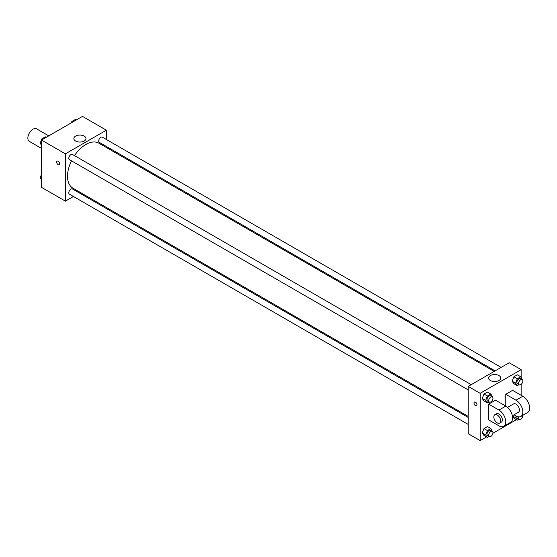 <?xml version="1.0" encoding="UTF-8"?>
<svg xmlns="http://www.w3.org/2000/svg" width="557" height="557" viewBox="0 0 557 557"><rect width="100%" height="100%" fill="white"/><g stroke="black" fill="none" stroke-linecap="round" stroke-linejoin="round"><path stroke-width="0.84" d="M48.744 135.866L36.588 128.848A7.241 4.178 120 0 0 31.011 130.784A7.241 4.178 120 0 0 27.85 138.073A7.241 4.178 120 0 0 29.347 141.387L41.503 148.406M73.447 196.496L65.399 201.14L41.503 187.347L41.503 140.044L82.471 116.392L106.366 130.192L106.366 139.48M80.396 192.485L79.477 193.014M71.477 160.834A25.97 14.997 120 0 0 67.515 176.27A25.97 14.997 120 0 0 72.897 188.162L468.221 416.399M494.198 371.415L98.868 143.17A25.97 14.997 120 0 0 74.492 155.605M106.366 146.442L106.366 147.501M65.399 201.14L65.399 153.843L106.366 130.192M501.147 367.397L102.342 137.154A3.015 1.741 120 0 0 100.016 137.962A3.015 1.741 120 0 0 98.7 140.998A3.015 1.741 120 0 0 99.327 142.383L495.11 370.885M468.221 417.451L72.438 188.948A3.015 1.741 120 0 0 70.112 189.756A3.015 1.741 120 0 0 68.796 192.799A3.015 1.741 120 0 0 69.423 194.177L468.221 424.42M468.221 389.893L69.423 159.643A3.015 1.741 -60 0 1 69.423 156.162A3.015 1.741 -60 0 1 72.438 154.421L471.243 384.664M65.399 153.843L41.503 140.044M75.627 141.039A6.057 3.495 180 0 1 73.858 138.568A6.057 3.495 180 0 1 79.909 135.073A6.057 3.495 180 0 1 85.966 138.568A6.057 3.495 180 0 1 82.227 141.791A6.057 3.495 180 0 1 75.627 141.039M59.641 163.821A2.11 1.218 60 0 1 59.202 164.788A2.11 1.218 60 0 1 57.093 163.563A2.11 1.218 60 0 1 57.093 161.126A2.11 1.218 60 0 1 58.722 161.69A2.11 1.218 60 0 1 59.641 163.821M59.202 164.781A2.11 1.218 60 0 1 57.093 163.563A2.11 1.218 60 0 1 57.093 161.126M486.519 436.939L480.169 440.608L468.221 433.708L468.221 386.405L509.189 362.753L521.136 369.653L521.136 377.319M41.503 145.154L40.174 143.26L41.9 138.811L45.347 136.82L46.217 137.321M41.503 144.026L40.174 143.26M42.771 139.313L41.9 138.811M71.296 122.839L71.804 121.544L75.251 119.553L76.121 120.061M72.675 122.053L71.804 121.544M41.503 179.681L40.174 177.787L41.503 174.355M41.503 178.56L40.174 177.787M489.081 401.938L487.389 402.913L485.662 400.462L487.389 396.013L490.842 394.022L492.402 396.89M492.332 396.842L490.626 395.853A3.015 1.741 120 0 0 488.301 396.661A3.015 1.741 120 0 0 486.978 399.703A3.015 1.741 120 0 0 487.605 401.082L489.311 402.07A3.015 1.741 120 0 0 492.332 400.323A3.015 1.741 120 0 0 492.332 396.842A3.015 1.741 120 0 0 490.007 397.649A3.015 1.741 120 0 0 488.691 400.685A3.015 1.741 120 0 0 489.311 402.07M487.389 402.913L483.977 400.943L482.251 398.492L483.977 394.043L487.424 392.051L490.842 394.022M485.662 400.462L482.251 398.492L483.977 394.043L487.424 392.051M487.389 396.013L483.977 394.043M518.992 384.671L517.293 385.646L515.573 383.195L517.293 378.753L520.746 376.762L522.306 379.623M522.236 379.575L520.53 378.593A3.015 1.741 120 0 0 518.205 379.401A3.015 1.741 120 0 0 516.882 382.436A3.015 1.741 120 0 0 517.509 383.815L519.215 384.803A3.015 1.741 120 0 0 522.236 383.063A3.015 1.741 120 0 0 522.236 379.575A3.015 1.741 120 0 0 519.911 380.382A3.015 1.741 120 0 0 518.595 383.418A3.015 1.741 120 0 0 519.215 384.803M517.293 385.646L513.881 383.676L512.155 381.225L513.881 376.783L517.328 374.784L520.746 376.762M515.573 383.195L512.155 381.225L513.881 376.783L517.328 374.784M517.293 378.753L513.881 376.783M489.081 436.465L487.389 437.447L485.662 434.989L487.389 430.547L490.842 428.556L492.402 431.417M492.332 431.369L490.626 430.387A3.015 1.741 120 0 0 488.301 431.195A3.015 1.741 120 0 0 486.978 434.23A3.015 1.741 120 0 0 487.605 435.616L489.311 436.597A3.015 1.741 120 0 0 492.332 434.857A3.015 1.741 120 0 0 492.332 431.369A3.015 1.741 120 0 0 490.007 432.183A3.015 1.741 120 0 0 488.691 435.219A3.015 1.741 120 0 0 489.311 436.597M487.389 437.447L483.977 435.477L482.251 433.019L483.977 428.577L487.424 426.585L490.842 428.556M485.662 434.989L482.251 433.019L483.977 428.577L487.424 426.585M487.389 430.547L483.977 428.577M518.992 419.198L517.293 420.18L515.573 417.729L516.207 416.079M516.931 416.427A3.015 1.741 120 0 0 516.882 416.963A3.015 1.741 120 0 0 517.509 418.349L519.215 419.33A3.015 1.741 120 0 0 521.624 418.439A3.015 1.741 120 0 0 522.849 415.285M517.293 420.18L513.881 418.21L512.44 416.163L513.881 418.21M515.573 417.729L512.391 415.891M518.762 416.894A3.015 1.741 120 0 0 518.595 417.952A3.015 1.741 120 0 0 519.215 419.33M475.476 405.621A2.11 1.218 -120 0 0 476.534 405.726A2.11 1.218 60 0 1 475.476 405.621A2.11 1.218 60 0 1 474.098 403.762A2.11 1.218 60 0 1 474.418 402.07A2.11 1.218 -120 0 0 474.098 403.762A2.11 1.218 -120 0 0 475.476 405.621M474.418 402.07A2.11 1.218 60 0 1 476.534 403.289A2.11 1.218 60 0 1 476.534 405.726M480.169 440.608L480.169 393.305L468.221 386.405L509.189 362.753M468.221 433.708L468.221 386.405M498.961 375.557A6.057 3.495 180 0 1 500.736 378.029A6.057 3.495 180 0 1 494.679 381.524A6.057 3.495 180 0 1 488.621 378.029A6.057 3.495 180 0 1 492.36 374.798A6.057 3.495 180 0 1 498.961 375.557M480.169 393.305L521.136 369.653M521.136 384.372L521.136 395.275M516.423 419.679L492.917 433.249M513.881 383.676L512.155 381.225M483.977 400.943L482.251 398.492M483.977 435.477L482.251 433.019M488.705 404.145L498.947 410.056A9.657 5.577 60 0 1 505.255 418.565A9.657 5.577 60 0 1 503.772 426.3A9.657 5.577 60 0 1 498.947 425.827L488.705 419.915L488.705 404.145L495.535 400.204L505.777 406.116L505.777 394.293L512.6 390.346L522.842 396.264A9.657 5.577 60 0 1 529.15 404.772A9.657 5.577 60 0 1 527.667 412.507L520.844 416.448A9.657 5.577 60 0 1 516.012 415.968L514.014 414.819M503.772 426.3L510.602 422.359A9.657 5.577 -120 0 0 512.078 414.624A9.657 5.577 -120 0 0 505.777 406.116L498.947 410.056M507.538 407.404L513.603 403.909A4.825 2.785 60 0 1 517.321 405.197A4.825 2.785 60 0 1 519.43 410.056A4.825 2.785 60 0 1 518.428 412.271L512.37 415.766M522.842 396.264L516.012 400.204L505.777 394.293M516.012 400.204A9.657 5.577 60 0 1 522.32 408.713A9.657 5.577 60 0 1 520.844 416.448M494.825 414.749L496.531 413.76A4.825 2.785 60 0 1 500.256 415.056A4.825 2.785 60 0 1 502.358 419.915A4.825 2.785 60 0 1 501.363 422.122L499.65 423.111A4.825 2.785 60 0 1 494.825 420.319A4.825 2.785 60 0 1 494.825 414.749A4.825 2.785 60 0 1 498.543 416.037A4.825 2.785 60 0 1 500.652 420.897A4.825 2.785 60 0 1 499.65 423.111"/></g></svg>
